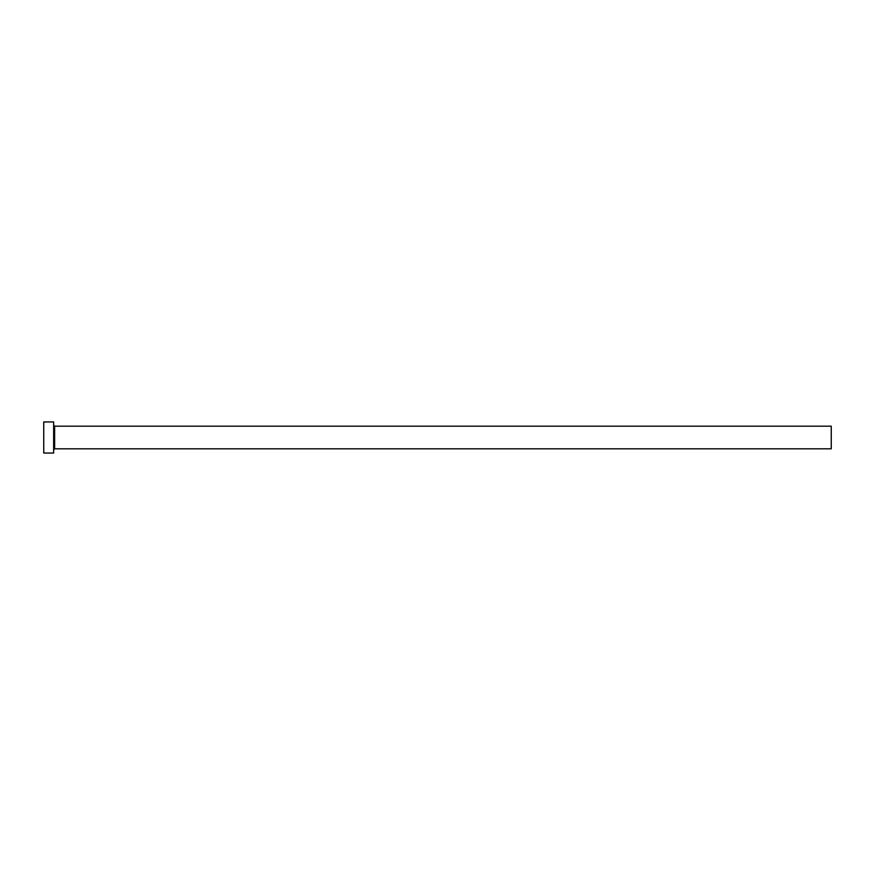<?xml version="1.0" encoding="UTF-8"?>
<svg xmlns="http://www.w3.org/2000/svg" width="875" height="875" viewBox="0 0 875 875"><rect width="100%" height="100%" fill="white"/><g stroke="black" fill="none" stroke-linecap="round" stroke-linejoin="round"><path stroke-width="1.31" d="M54.633 448.809L54.633 426.191L831.25 426.191L831.25 448.809L54.633 448.809L53.648 449.805M53.648 437.5L53.648 453.053L43.75 453.053L43.75 421.947L53.648 421.947L53.648 437.5M54.633 426.191L53.648 425.195"/></g></svg>
